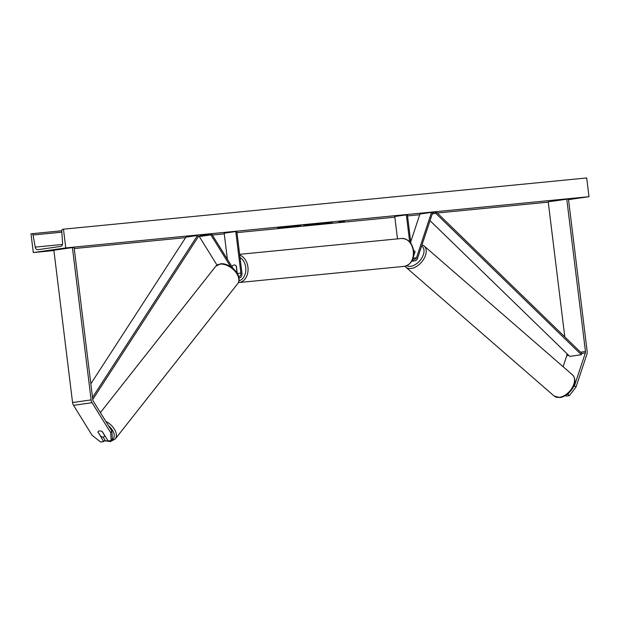 <?xml version="1.0" encoding="UTF-8"?>
<svg xmlns="http://www.w3.org/2000/svg" width="620" height="620" viewBox="0 0 620 620"><rect width="100%" height="100%" fill="white"/><g stroke="black" fill="none" stroke-linecap="round" stroke-linejoin="round"><path stroke-width="0.93" d="M98.084 432.117L103.718 441.603L100.665 442.037L92.101 435.294L73.524 405.348A5.038 3.364 -98.1 0 1 72.563 402.543L53.863 250.232L72.416 247.581L91.117 399.892A5.038 3.364 -98.1 0 0 92.07 402.698L110.654 432.644L111.848 431.071L93.271 401.132A2.519 1.682 -98.1 0 1 92.791 399.729L74.09 247.419L72.416 247.581M111.848 431.071L112.375 438.968L111.182 440.533L108.12 440.975L102.347 431.667A3.937 2.449 -142.7 0 0 99.487 430.916A3.937 2.449 -142.7 0 0 98.247 431.582A3.937 2.449 -142.7 0 0 97.945 432.295M103.021 436.992L104.912 440.037L103.718 441.603M111.182 440.533L110.654 432.644M563.115 366.715L566.788 355.617A2.519 1.682 81.9 0 0 566.913 354.152L566.843 353.563M585.342 352.958A2.519 1.682 81.9 0 0 585.466 351.501L566.765 199.19L568.439 199.028L587.14 351.339A5.038 3.364 81.9 0 1 586.884 354.26L576.011 387.089L574.469 385.787L585.342 352.958L581.862 353.462L436.356 212.11L431.969 212.738M564.797 336.877L548.212 201.841L566.765 199.19M567.005 394.498L567.788 394.39L569.338 395.684L576.011 387.089M574.469 385.787L572.593 388.205M569.129 392.662L567.788 394.39M565.541 395.498L566.285 396.126L569.338 395.684M413.649 250.767A3.937 2.348 130 0 1 414.703 251.123A3.937 2.348 130 0 1 415.098 251.65L413.463 256.595M410.727 241.847L419.942 214.032L431.536 212.373L432.504 213.187L417.493 258.501A4.72 3.154 81.9 0 1 415.261 260.741A4.72 3.154 81.9 0 1 412.618 259.408M413.098 258.036A3.146 2.1 81.9 0 0 415.036 259.183A3.146 2.1 81.9 0 0 416.524 257.688L431.536 212.373M397.505 238.871L394.754 216.496L407.394 214.737L410.921 243.435M406.348 214.838L409.665 241.862M217.016 265.096L199.291 236.538L210.885 234.879L230.601 266.647M233.136 268.545L211.637 233.903L200.043 235.554L199.291 236.538M238.971 278.016L239.452 277.954A4.72 3.154 -98.1 0 0 241.924 272.971L236.825 231.431L235.778 231.539L240.878 273.071A3.146 2.1 -98.1 0 1 239.227 276.396A3.146 2.1 -98.1 0 1 238.568 276.334M239.452 277.954A4.72 3.154 -98.1 0 1 238.956 277.962M211.637 233.903L210.885 234.879M237.266 273.443L236.352 266.05A3.937 2.929 -95.6 0 0 234.081 264.988A3.937 2.929 -95.6 0 0 231.965 266.654M227.385 259.276L224.184 233.197L235.778 231.539M237.158 272.583A3.937 2.929 84.4 0 1 236.941 272.614L236.755 272.63M236.352 272.048A3.937 2.929 84.4 0 0 236.887 271.312L237.003 271.304M236.887 271.312L236.22 265.895A3.937 2.929 84.4 0 0 234.081 264.988A3.937 2.929 84.4 0 0 232.043 266.492L232.089 266.856M102.16 431.559L104.78 435.782A3.937 2.379 38.3 0 1 104.501 436.356A3.937 2.379 38.3 0 1 103.308 436.968A3.937 2.379 38.3 0 1 100.673 436.294L98.045 432.055A3.937 2.379 38.3 0 1 98.293 431.528M301.095 225.262L282.743 227.672L301.095 225.262M54.661 249.705L60.721 249L54.684 249.868M322.772 223.611L316.967 224.269C314.549 224.502 314.712 224.409 317.448 224.006L326.709 222.882L322.772 223.611M316.944 224.083L316.967 224.269C314.549 224.502 314.712 224.409 317.448 224.006M325.089 223.2L324.33 223.138M319.881 223.681L319.385 223.929M310.023 224.525L309.822 224.549C311.976 224.339 312.054 224.378 310.039 224.672C312.054 224.378 311.976 224.339 309.822 224.549M332.281 222.526L322.214 223.75L332.274 222.464M33.302 252.557L65.767 247.915L63.465 229.183L62.744 229.284A1.573 1.17 -95.6 0 0 61.76 230.896L62.581 243.21A3.146 2.341 84.4 0 1 60.628 246.427L37.905 249.674A3.146 2.341 84.4 0 1 37.828 249.682A3.146 2.341 84.4 0 1 35.232 247.117L33.054 234.996A1.573 1.17 -95.6 0 0 31.759 233.709A1.573 1.17 -95.6 0 0 31.721 233.717L31 233.817L33.302 252.557L53.901 250.542M548.25 202.151L437.286 213.009M419.709 214.729L407.542 215.923M394.839 217.171L236.964 232.624M224.262 233.864L212.342 235.034M199.485 236.29L198.191 236.414M185.62 237.646L74.23 248.55M568.517 199.624L589 196.695L65.767 247.915M568.47 199.284L571.4 199.012L568.486 199.431M277.745 228.052L285.952 226.935L277.745 228.052M338.853 222.076L344.557 221.201L338.853 222.076M311.48 224.727L303.606 225.572L311.465 224.642M589 196.695L586.698 177.963L63.465 229.183M298.964 225.75L285.401 227.354L298.964 225.75M300.375 225.362L301.064 225.262M329.228 222.751L330.034 222.665M307.605 224.913L303.94 225.331L307.466 224.773M310.93 224.688L314.495 224.223L310.922 224.618M296.438 226.006L292.555 226.432L296.43 225.951M413.649 250.774A3.937 2.41 131 0 1 414.733 251.147M413.54 256.192L415.067 251.581M92.504 397.436L197.54 235.492L185.946 237.142L90.83 383.796M92.752 399.45L198.346 236.638L197.54 235.492M432.264 213.9L435.844 213.388L436.356 212.11M430.024 220.658L569.757 356.392L581.351 354.733L435.844 213.388M581.862 353.462L581.351 354.733M72.563 402.543L91.117 399.892M73.524 405.348L92.07 402.698M566.913 354.152L567.378 354.082M580.568 352.199L585.466 351.501M566.788 355.617L568.672 355.345M413.183 258.168L416.524 257.688M237.336 273.575L240.878 273.071M238.948 280.852A12.431 9.246 -95.6 0 0 245.714 267.39A12.431 9.246 -95.6 0 0 240.017 257.478M239.731 255.099A14.004 10.416 84.4 0 1 247.922 267.119A14.004 10.416 84.4 0 1 238.971 282.534L404.31 266.352A14.004 10.416 -95.6 0 0 413.261 250.937A14.004 10.416 -95.6 0 0 401.582 238.475L239.63 254.324M104.602 440.44A12.431 7.533 -141.7 0 0 109.415 441.006A12.431 7.533 -141.7 0 0 108.632 425.886M219.945 264.159A14.004 8.486 -141.7 0 0 215.69 266.352L220.511 263.818C229.756 262.454 243.59 275.497 237.685 283.689A14.004 8.486 -141.7 0 0 234.678 270.909A14.004 8.486 -141.7 0 0 219.945 264.159M105.834 421.383A14.004 8.486 38.3 0 1 115.204 439.045L237.685 283.689M31.759 233.709L61.76 230.779L31.798 233.709M61.853 232.182L33.054 234.996M62.481 244.451L35.232 247.117M554.125 396.01L560.007 397.567C568.835 396.366 579.816 382.865 572.5 374.868A14.004 8.579 131 0 1 572.206 387.702A14.004 8.579 131 0 1 559.372 397.343A14.004 8.579 131 0 1 554.125 396.01L405.805 267.158A14.004 8.579 -49 0 0 411.052 268.491A14.004 8.579 -49 0 0 423.886 258.85A14.004 8.579 -49 0 0 424.181 246.016L422.034 244.784M421.646 245.97A12.431 7.618 131 0 1 422.22 257.3A12.431 7.618 131 0 1 410.556 266.337A12.431 7.618 131 0 1 406.743 265.74M411.711 261.245L415.261 260.741M238.382 282.573L238.971 282.534M401.582 238.475C408.161 238.708 412.192 242.854 413.664 250.906C414.144 259.532 411.029 264.678 404.31 266.352M104.354 440.774L110.383 441.579L115.204 439.045M100.386 412.602L215.69 266.352M104.501 436.356L104.927 435.821M572.5 374.868L424.181 246.016M404.961 266.259L405.805 267.158"/></g></svg>
